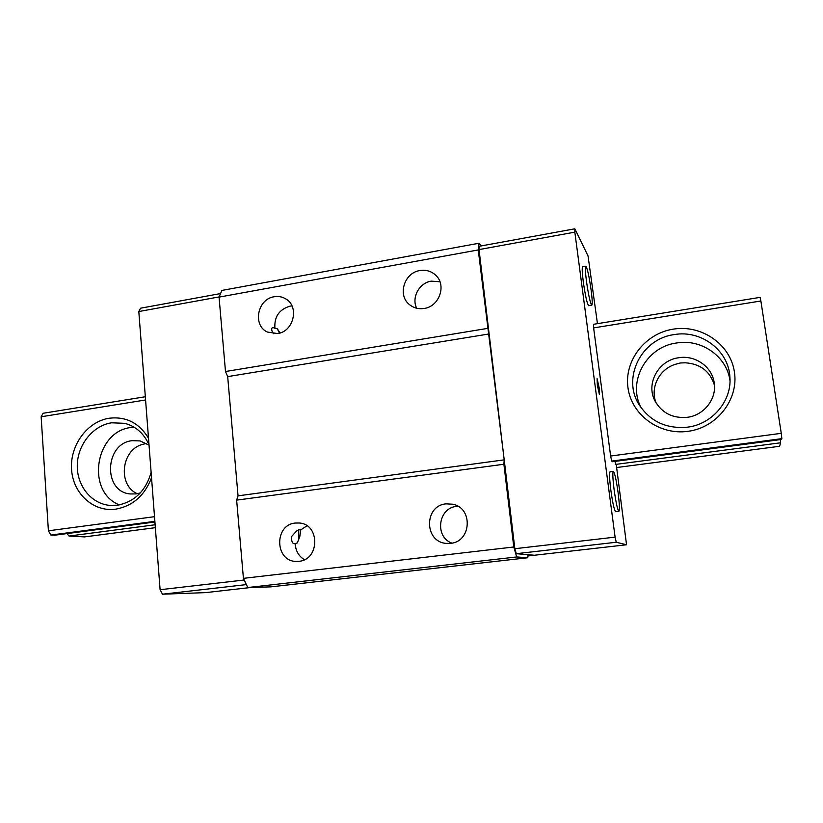 <?xml version="1.0" encoding="UTF-8"?>
<svg xmlns="http://www.w3.org/2000/svg" width="823" height="823" viewBox="0 0 823 823"><rect width="100%" height="100%" fill="white"/><g stroke="black" fill="none" stroke-linecap="round" stroke-linejoin="round"><path stroke-width="1.23" d="M151.535 477.741C144.673 495.58 132.74 506.052 115.724 509.159C93.483 512.328 72.99 493.543 71.56 469.449C69.811 445.408 87.248 421.551 109.192 418.228C126.063 416.294 139.169 422.95 148.51 438.196M149.014 444.79C143.932 433.443 135.826 426.293 124.695 423.32L111.517 422.796C93.081 425.614 77.846 444.379 77.3 464.758C76.57 485.138 90.777 503.439 109.243 505.332L117.463 505.209C134.561 501.845 145.784 490.909 151.123 472.392M687.935 431.334C659.213 435.398 631.395 414.699 627.959 387.654C624.112 360.659 645.098 333.438 673.348 329.128C701.535 324.416 730.464 344.292 734.414 371.996C738.807 399.649 716.699 427.693 687.935 431.334M674.253 334.591C641.22 338.737 621.663 378.271 639.317 405.05C650.54 421.654 666.589 429.03 687.462 427.178C712.07 424.298 731.904 401.12 729.919 377.273C728.88 350.526 701.124 329.694 674.253 334.591M134.026 427.147L131.135 427.476C95.046 431.17 85.643 491.959 119.428 504.88M730.001 380.802C727.028 356.482 701.309 338.592 676.64 342.975C646.158 346.812 627.023 382.067 641.251 407.961M714.467 385.318C710.115 371.338 700.404 363.828 685.333 362.799L680.302 362.984L675.477 364.28C659.11 369.085 649.717 388.065 656.219 403.136M687.256 417.323C672.751 418.526 662.011 413.095 655.026 401.007C645.571 383.724 658.431 360.217 678.749 357.738C695.178 354.878 712.183 366.78 714.21 382.87C716.936 398.857 703.974 415.368 687.256 417.323M137.276 493.718C117.72 485.303 121.084 450.448 141.895 444.564L146.484 443.412M140.332 492.915L136.083 493.923L130.209 493.954C102.731 491.701 104.624 443.443 132.122 440.675L140.147 440.933L149.045 445.15M145.578 399.978L41.15 416.777L48.403 530.794L154.518 516.679M611.726 461.086L781.85 438.649L781.613 439.441L612.518 461.734L611.726 461.086L610.635 456.024L781.264 433.33L760.874 300.992L593.62 327.904L593.558 324.293L760.092 297.37L760.874 300.992M48.403 530.794L50.882 535.053L154.868 521.34M781.85 438.649L781.264 433.33M155.362 527.666L84.543 536.905L69.029 536.051L66.961 533.602M50.882 535.053L54.76 535.187M41.15 416.777L43.105 413.269L145.332 396.748M780.338 439.636L780.626 442.784L779.597 446.282L616.643 467.526M781.593 439.461L612.466 461.724M273.792 333.778L272.526 332.358C271.343 329.56 271.436 327.935 272.804 327.503L277.372 328.881L280.046 332.955M277.444 328.974L279.429 333.15M298.718 529.683L298.759 539.497M300.755 529.899L299.829 536.411L297.34 542.913L294.511 543.746C292.33 543.674 291.363 541.256 291.599 536.493L296.681 530.917L300.734 529.22L300.755 529.899L306.948 525.794M274.172 296.753C257.476 298.924 252.332 325.363 267.362 332.05L277.618 333.552C293.832 331.607 299.613 306.218 285.571 298.78C282.073 296.743 278.277 296.064 274.172 296.753M291.98 305.909L290.066 306.135C279.059 309.448 274.018 316.937 274.944 328.603M419.915 270.551C404.042 272.691 397.211 295.642 409.741 304.819C413.918 308.069 418.732 309.283 424.164 308.46C439.369 306.537 446.817 285.046 435.706 275.221C431.283 271.148 426.026 269.594 419.915 270.551M439.945 281.744L431.211 281.147C419.195 282.896 411.274 297.679 416.685 308.234M295.272 543.437C295.498 550.659 298.543 556.081 304.417 559.691M295.344 523.037C273.822 524.776 274.81 561.78 296.486 561.409L298.924 561.307C319.766 559.846 320.096 524.272 299.377 523.006L295.344 523.037M457.876 506.238L456.724 506.351C438.237 507.77 434.349 536.781 451.858 543.139M446.056 503.861C423.886 505.631 424.082 542.131 446.385 543.396L450.479 543.355C471.414 541.915 473.338 507.986 452.794 504.221L446.056 503.861M481.239 245.912L479.089 243.227L478.245 249.935L504.211 459.851L503.892 464.244L513.789 546.986L516.69 556.955L527.79 557.747L527.924 554.692M527.79 557.747L270.757 586.871L247.785 587.54L243.423 578.353L236.643 500.127L238.042 495.847L227.683 376.615L225.492 371.512L219.052 297.113L221.901 290.416L479.089 243.227M487.638 328.387L225.492 371.512M219.052 297.113L478.245 249.935M504.211 459.851L238.042 495.847L227.683 376.615L489.129 333.943M513.789 546.986L243.423 578.353M236.643 500.127L503.892 464.244M247.785 587.54L516.69 556.955M597.457 323.665L588.044 255.953L574.845 228.804L479.449 246.242L479.027 249.595L514.848 548.715L516.299 553.694L534.394 555.247L527.862 555.988M220.554 293.574L140.527 308.203L138.809 311.547L219.134 296.918M244.205 579.999L160.104 589.721L138.809 311.547M251.169 587.447L205.616 592.622L162.491 594.196L246.386 584.597M162.491 594.196L160.104 589.721M599.134 387.664L599.411 394.423L597.354 385.349L597.076 378.601L599.134 387.664M614.153 489.994C612.744 478.636 612.466 472.412 613.33 471.312C614.668 472.618 616.252 479.706 618.083 492.545C619.503 503.861 619.781 510.116 618.927 511.33C617.6 510.095 616.015 502.987 614.153 489.994M618.927 511.33L615.676 511.721C614.328 510.486 612.724 503.388 610.872 490.405C609.462 479.058 609.205 472.834 610.1 471.723L613.33 471.312M586.46 281.26C585.297 272.001 585.071 266.981 585.781 266.189C587.293 267.969 589.073 275.9 591.12 289.994C592.303 299.233 592.529 304.284 591.819 305.148C590.328 303.481 588.548 295.519 586.46 281.26M591.819 305.148L588.682 305.662C587.159 304.006 585.359 296.054 583.281 281.795C582.118 272.557 581.902 267.537 582.643 266.745L585.781 266.189M516.299 553.694L616.252 542.254L626.54 544.764L616.304 465.005L614.853 461.436M626.54 544.764L534.394 555.247M479.027 249.595L574.835 232.148L615.1 537.131L514.848 548.715M610.635 456.024L593.62 327.904M574.845 228.804L574.835 232.148M615.1 537.131L616.252 542.254M54.339 535.238L154.919 521.988L54.565 535.228M780.626 442.784L615.604 464.409M155.136 524.765L69.029 536.051M299.829 536.411L299.634 537.018"/></g></svg>
